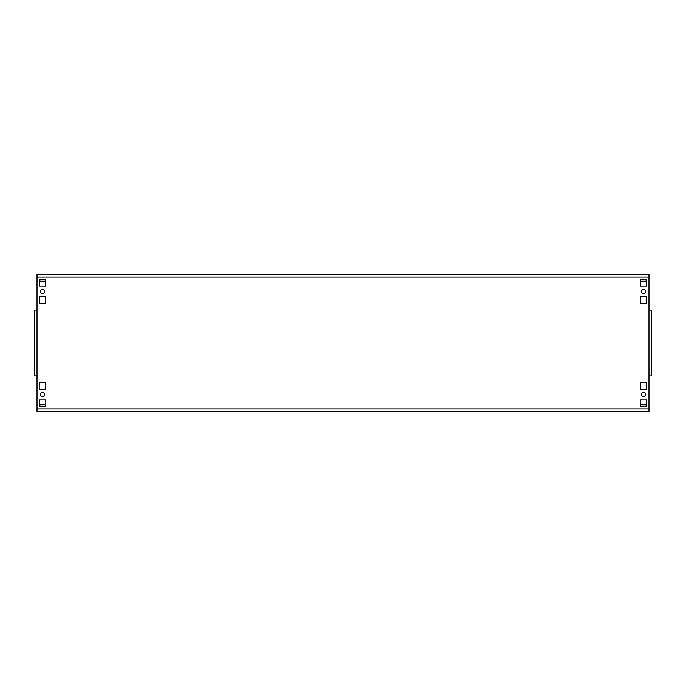 <?xml version="1.0" encoding="UTF-8"?>
<svg xmlns="http://www.w3.org/2000/svg" width="686" height="686" viewBox="0 0 686 686"><rect width="100%" height="100%" fill="white"/><g stroke="black" fill="none" stroke-linecap="round" stroke-linejoin="round"><path stroke-width="1.03" d="M641.401 291.49A2.058 2.058 0 0 0 643.459 293.557A2.058 2.058 0 0 0 645.517 291.49A2.058 2.058 0 0 0 643.459 289.432A2.058 2.058 0 0 0 641.401 291.49M641.401 394.51A2.058 2.058 0 0 0 643.459 396.568A2.058 2.058 0 0 0 645.517 394.51A2.058 2.058 0 0 0 643.459 392.443A2.058 2.058 0 0 0 641.401 394.51M40.483 291.49A2.058 2.058 0 0 0 42.541 293.557A2.058 2.058 0 0 0 44.599 291.49A2.058 2.058 0 0 0 42.541 289.432A2.058 2.058 0 0 0 40.483 291.49M40.483 394.51A2.058 2.058 0 0 0 42.541 396.568A2.058 2.058 0 0 0 44.599 394.51A2.058 2.058 0 0 0 42.541 392.443A2.058 2.058 0 0 0 40.483 394.51M648.956 274.323L37.044 274.323L648.956 274.323L648.956 277.067L37.044 277.067L37.044 310.038L34.3 310.038L34.3 375.962L37.044 375.962L37.044 411.677L648.956 411.677L648.956 310.038L651.7 310.038L651.7 375.962L648.956 375.962M640.201 399.827L640.201 406.352L646.718 406.352L646.718 399.827L640.201 399.827M640.201 382.659L640.201 389.185L646.718 389.185L646.718 382.659L640.201 382.659M640.201 279.648L640.201 286.173L646.718 286.173L646.718 279.648L640.201 279.648M640.201 296.815L640.201 303.341L646.718 303.341L646.718 296.815L640.201 296.815M39.282 296.815L39.282 303.341L45.799 303.341L45.799 296.815L39.282 296.815M45.799 406.352L45.799 399.827L39.282 399.827L39.282 406.352L45.799 406.352M45.799 389.185L45.799 382.659L39.282 382.659L39.282 389.185L45.799 389.185M39.282 279.648L39.282 286.173L45.799 286.173L45.799 279.648L39.282 279.648M648.956 277.067L648.956 310.038M651.7 314.154L651.7 310.038M651.7 375.962L651.7 371.846M37.044 277.067L37.044 274.323M39.282 280.737A4.125 4.125 0 0 0 41.169 281.191L45.799 281.191M640.201 281.191L644.831 281.191A4.125 4.125 0 0 0 646.718 280.737M646.718 405.263A4.125 4.125 0 0 0 644.831 404.809L640.201 404.809M45.799 404.809L41.169 404.809A4.125 4.125 0 0 0 39.282 405.263M37.044 408.933L648.956 408.933M37.044 310.038L37.044 375.962"/></g></svg>
